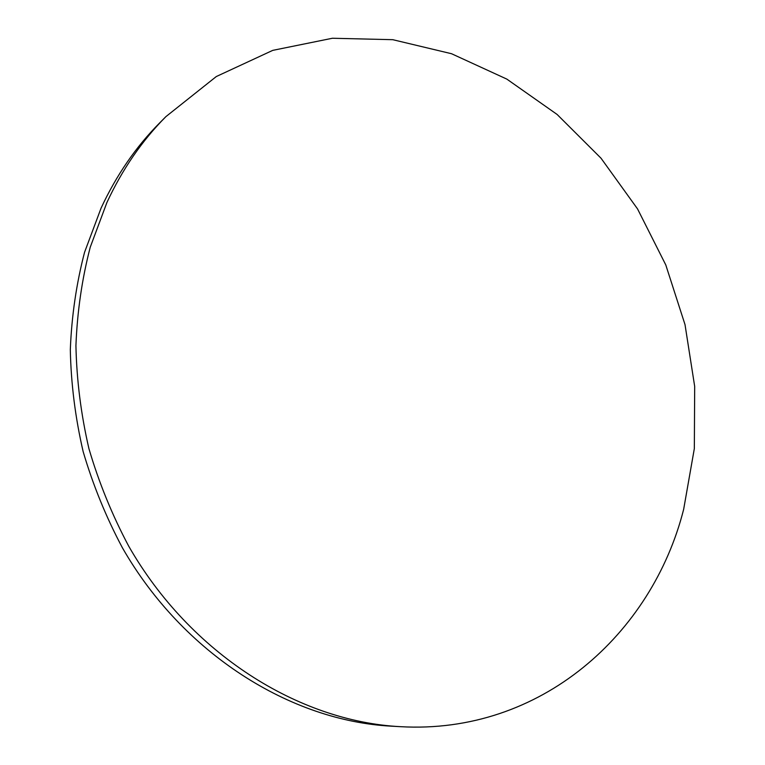 <?xml version="1.0" encoding="UTF-8"?>
<svg xmlns="http://www.w3.org/2000/svg" width="765" height="765" viewBox="0 0 765 765"><rect width="100%" height="100%" fill="white"/><g stroke="black" fill="none" stroke-linecap="round" stroke-linejoin="round"><path stroke-width="1.15" d="M400.372 726.673L391.451 726.176C290.528 720.917 183.237 654.027 122.438 547.845C106.067 517.111 92.967 485.02 83.136 451.551C75.295 417.671 71.021 383.724 70.313 349.71C71.642 316.05 76.395 283.566 84.561 252.278L101.114 208.032C116.395 175.204 135.893 146.842 159.617 122.964L165.909 116.624L216.323 76.529L272.751 50.366L332.412 38.25L392.751 39.684L451.532 53.722L506.841 79.111L557.111 114.454L601.032 158.231L637.541 208.912L665.779 264.92L685.019 324.647L694.687 386.449L694.333 448.615L683.661 509.299C652.182 633.841 540.836 734.725 400.372 726.673C298.627 721.376 190.227 653.702 128.73 546.2C112.168 515.103 98.915 482.619 88.95 448.749C81.004 414.458 76.663 380.109 75.926 345.704C77.246 311.651 82.018 278.814 90.251 247.181L106.928 202.476C122.333 169.314 141.994 140.693 165.909 116.624"/></g></svg>
